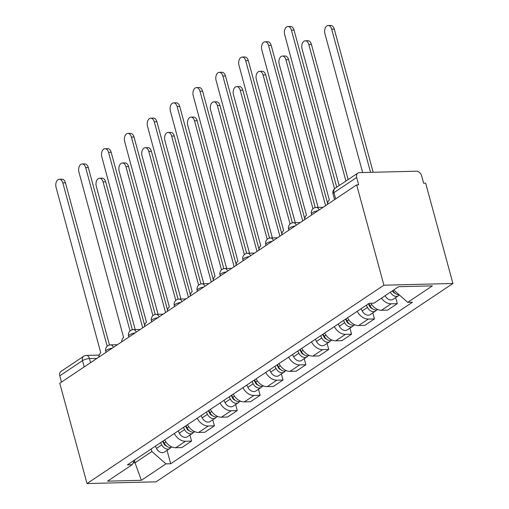 <?xml version="1.0" encoding="UTF-8"?>
<svg xmlns="http://www.w3.org/2000/svg" width="509" height="509" viewBox="0 0 509 509"><rect width="100%" height="100%" fill="white"/><g stroke="black" fill="none" stroke-linecap="round" stroke-linejoin="round"><path stroke-width="0.76" d="M335.66 198.917L333.955 192.644A5.141 3.748 56.3 0 1 335.126 188.266L357.84 173.092A5.141 3.748 56.3 0 1 359.405 172.615L416.33 171.202A5.141 3.748 56.3 0 1 421.649 175.853L423.647 183.227L425.658 183.176L452.915 283.488L383.913 285.199L87.02 483.55L59.769 383.239L356.663 184.888L383.913 285.199M87.02 483.55L156.021 481.838L452.915 283.488M357.84 173.092A5.141 3.748 56.3 0 0 356.669 177.469L333.955 192.644A5.141 1.476 164.8 0 0 333.02 193.891L334.578 199.643M356.663 184.888L358.673 184.837L356.669 177.469M61.481 382.094L59.776 375.82A5.141 3.748 -123.7 0 1 60.946 371.443L83.661 356.268A5.141 3.748 56.3 0 0 82.49 360.646L59.776 375.82M164.668 439.961A11.828 8.615 56.3 0 0 175.751 447.723L181.885 447.57L191.556 441.112L185.422 441.258A11.828 8.615 -123.7 0 1 174.339 433.496M189.914 435.061L191.556 441.112M187.528 424.684A11.828 8.615 56.3 0 0 198.612 432.453L204.745 432.3L214.416 425.836L208.283 425.988A11.828 8.615 -123.7 0 1 197.199 418.226M212.775 419.785L214.416 425.836M210.389 409.414A11.828 8.615 56.3 0 0 221.472 417.176L227.606 417.024L237.277 410.566L231.143 410.718A11.828 8.615 -123.7 0 1 220.06 402.95M235.635 404.515L237.277 410.566M233.249 394.138A11.828 8.615 56.3 0 0 244.333 401.906L250.466 401.754L260.137 395.289L254.004 395.442A11.828 8.615 -123.7 0 1 242.92 387.68M258.496 389.239L260.137 395.289M256.11 378.868A11.828 8.615 56.3 0 0 267.193 386.63L273.327 386.477L282.998 380.019L276.864 380.172A11.828 8.615 -123.7 0 1 265.781 372.403M281.356 373.969L282.998 380.019M278.97 363.591A11.828 8.615 56.3 0 0 290.054 371.36L296.187 371.207L305.858 364.743L299.725 364.896A11.828 8.615 -123.7 0 1 288.641 357.133M304.217 358.692L305.858 364.743M301.831 348.321A11.828 8.615 56.3 0 0 312.908 356.084L319.048 355.931L328.719 349.473L322.585 349.626A11.828 8.615 -123.7 0 1 311.502 341.857M327.077 343.422L328.719 349.473M324.691 333.045A11.828 8.615 56.3 0 0 335.768 340.814L341.908 340.661L351.579 334.197L345.446 334.349A11.828 8.615 -123.7 0 1 334.362 326.587M349.938 328.146L351.579 334.197M347.552 317.775A11.828 8.615 56.3 0 0 358.629 325.537L364.768 325.391L374.439 318.927L368.306 319.079A11.828 8.615 -123.7 0 1 357.223 311.311M372.798 312.876L374.439 318.927M370.819 303.243A11.828 8.615 56.3 0 0 381.489 310.267L387.629 310.115L397.3 303.657L391.166 303.803A11.828 8.615 -123.7 0 1 381.406 298.198M395.658 297.606L397.3 303.657M134.452 460.658L135.031 462.796L151.886 451.534L151.186 448.963M151.886 451.534L165.972 463.871L141.349 480.318L107.558 481.158L132.175 464.704L134.917 459.837M165.972 463.871L170.7 463.75L412.487 302.212L407.76 302.327L432.383 285.88L398.585 286.72L373.969 303.167L369.241 303.288L127.447 464.825L132.175 464.704M133.224 462.84L135.031 462.796L141.349 480.318M167.054 450.331L170.7 463.75M407.76 302.327L393.68 289.996M107.202 346.228L62.83 182.903A5.911 3.684 -91.4 0 0 59.311 179.244L61.926 179.174A5.911 3.684 88.6 0 1 65.445 182.839L109.505 345.019M59.311 179.244A5.911 3.684 -91.4 0 0 56.085 187.407L100.75 352.756A5.141 3.2 -91.4 0 0 98.841 357.133M162.67 441.29L164.038 444.001A3.086 2.246 56.3 0 0 166.462 446.005M160.621 442.665L161.741 444.879A6.426 4.683 56.3 0 0 169.739 448.537A6.426 4.683 56.3 0 0 170.795 447.424M155.347 446.189L156.467 448.404A6.426 4.683 56.3 0 0 164.464 452.062L169.739 448.537M142.705 327.828L103.06 181.904A5.911 3.684 -91.4 0 0 99.541 178.245A5.911 3.684 -91.4 0 0 96.316 186.409L135.216 329.571M163.109 440.998L164.229 443.212A6.426 4.683 56.3 0 0 172.029 446.997M99.541 178.245L102.156 178.182A5.911 3.684 88.6 0 1 105.675 181.84L144.683 325.423M130.062 330.958L85.684 167.633A5.911 3.684 -91.4 0 0 82.172 163.968L84.787 163.904A5.911 3.684 88.6 0 1 88.305 167.563L132.365 329.743M82.172 163.968A5.911 3.684 -91.4 0 0 78.946 172.131L123.611 337.486A5.141 3.2 -91.4 0 0 121.702 341.863M152.923 315.682L108.544 152.356A5.911 3.684 -91.4 0 0 105.032 148.698L107.647 148.634A5.911 3.684 88.6 0 1 111.166 152.293L155.226 314.473M105.032 148.698A5.911 3.684 -91.4 0 0 101.806 156.861L146.471 322.21A5.141 3.2 -91.4 0 0 144.562 326.587M185.531 426.02L186.898 428.731A3.086 2.246 56.3 0 0 189.323 430.729M183.482 427.388L184.602 429.602A6.426 4.683 56.3 0 0 192.599 433.267A6.426 4.683 56.3 0 0 193.655 432.154M178.207 430.913L179.327 433.127A6.426 4.683 56.3 0 0 187.325 436.792L192.599 433.267M165.565 312.558L125.92 166.634A5.911 3.684 -91.4 0 0 122.402 162.969A5.911 3.684 -91.4 0 0 119.176 171.132L158.076 314.295M185.97 425.728L187.089 427.942A6.426 4.683 56.3 0 0 194.89 431.727M122.402 162.969L125.017 162.905A5.911 3.684 88.6 0 1 128.535 166.564L167.544 310.146M208.391 410.744L209.759 413.454A3.086 2.246 56.3 0 0 212.183 415.459M206.342 412.118L207.462 414.332A6.426 4.683 56.3 0 0 215.46 417.991A6.426 4.683 56.3 0 0 216.516 416.877M201.068 415.643L202.181 417.857A6.426 4.683 56.3 0 0 210.185 421.516L215.46 417.991M188.425 297.281L148.781 151.358A5.911 3.684 -91.4 0 0 145.262 147.699A5.911 3.684 -91.4 0 0 142.036 155.862L180.937 299.025M208.83 410.451L209.95 412.665A6.426 4.683 56.3 0 0 217.75 416.451M145.262 147.699L147.877 147.635A5.911 3.684 88.6 0 1 151.396 151.294L190.404 294.876M175.783 300.412L131.405 137.086A5.911 3.684 -91.4 0 0 127.893 133.422L130.508 133.358A5.911 3.684 88.6 0 1 134.026 137.016L178.086 299.197M127.893 133.422A5.911 3.684 -91.4 0 0 124.667 141.585L169.332 306.94A5.141 3.2 -91.4 0 0 167.423 311.317M198.644 285.135L154.265 121.81A5.911 3.684 -91.4 0 0 150.753 118.152L153.368 118.088A5.911 3.684 88.6 0 1 156.88 121.746L200.947 283.927M150.753 118.152A5.911 3.684 -91.4 0 0 147.527 126.315L192.192 291.663A5.141 3.2 -91.4 0 0 190.283 296.041M221.504 269.865L177.126 106.54A5.911 3.684 -91.4 0 0 173.614 102.875L176.229 102.812A5.911 3.684 88.6 0 1 179.741 106.476L223.807 268.657M173.614 102.875A5.911 3.684 -91.4 0 0 170.388 111.045L215.052 276.393A5.141 3.2 -91.4 0 0 213.144 280.771M231.251 395.474L232.619 398.184A3.086 2.246 56.3 0 0 235.043 400.182M229.203 396.842L230.322 399.056A6.426 4.683 56.3 0 0 238.32 402.721A6.426 4.683 56.3 0 0 239.376 401.607M223.928 400.367L225.042 402.581A6.426 4.683 56.3 0 0 233.046 406.246L238.32 402.721M211.286 282.011L171.641 136.088A5.911 3.684 -91.4 0 0 168.123 132.423A5.911 3.684 -91.4 0 0 164.897 140.586L203.797 283.748M231.69 395.181L232.81 397.395A6.426 4.683 56.3 0 0 240.611 401.181M168.123 132.423L170.738 132.359A5.911 3.684 88.6 0 1 174.256 136.018L213.265 279.6M254.112 380.198L255.48 382.908A3.086 2.246 56.3 0 0 257.904 384.912M252.063 381.572L253.183 383.786A6.426 4.683 56.3 0 0 261.181 387.444A6.426 4.683 56.3 0 0 262.237 386.331M246.789 385.097L247.902 387.311A6.426 4.683 56.3 0 0 255.906 390.969L261.181 387.444M234.146 266.735L194.502 120.811A5.911 3.684 -91.4 0 0 190.983 117.153A5.911 3.684 -91.4 0 0 187.757 125.316L226.658 268.478M254.551 379.905L255.671 382.119A6.426 4.683 56.3 0 0 263.471 385.905M190.983 117.153L193.598 117.089A5.911 3.684 88.6 0 1 197.117 120.748L236.125 264.33M276.972 364.928L278.34 367.638A3.086 2.246 56.3 0 0 280.764 369.636M274.924 366.295L276.043 368.51A6.426 4.683 56.3 0 0 284.041 372.174A6.426 4.683 56.3 0 0 285.097 371.061M269.649 369.82L270.763 372.034A6.426 4.683 56.3 0 0 278.767 375.699L284.041 372.174M257.007 251.465L217.362 105.541A5.911 3.684 -91.4 0 0 213.844 101.876A5.911 3.684 -91.4 0 0 210.618 110.046L249.518 253.202M277.411 364.635L278.531 366.849A6.426 4.683 56.3 0 0 286.332 370.635M213.844 101.876L216.459 101.813A5.911 3.684 88.6 0 1 219.977 105.478L258.986 249.06M244.365 254.589L199.986 91.264A5.911 3.684 -91.4 0 0 196.474 87.605L199.089 87.542A5.911 3.684 88.6 0 1 202.601 91.2L246.668 253.38M196.474 87.605A5.911 3.684 -91.4 0 0 193.248 95.768L237.913 261.117A5.141 3.2 -91.4 0 0 236.004 265.494M299.833 349.651L301.201 352.362A3.086 2.246 56.3 0 0 303.625 354.366M297.784 351.025L298.904 353.24A6.426 4.683 56.3 0 0 306.902 356.898A6.426 4.683 56.3 0 0 307.958 355.785M292.51 354.55L293.623 356.764A6.426 4.683 56.3 0 0 301.621 360.423L306.902 356.898M279.867 236.195L240.223 90.265A5.911 3.684 -91.4 0 0 236.704 86.606A5.911 3.684 -91.4 0 0 233.478 94.769L272.379 237.932M300.272 349.359L301.392 351.573A6.426 4.683 56.3 0 0 309.192 355.358M236.704 86.606L239.319 86.543A5.911 3.684 88.6 0 1 242.838 90.201L281.846 233.784M267.225 239.319L222.847 75.994A5.911 3.684 -91.4 0 0 219.334 72.335L221.949 72.265A5.911 3.684 88.6 0 1 225.462 75.93L269.528 238.11M219.334 72.335A5.911 3.684 -91.4 0 0 216.109 80.498L260.773 245.847A5.141 3.2 -91.4 0 0 258.865 250.224M322.693 334.381L324.061 337.092A3.086 2.246 56.3 0 0 326.485 339.096M320.645 335.749L321.764 337.97A6.426 4.683 56.3 0 0 329.762 341.628A6.426 4.683 56.3 0 0 330.818 340.515M315.37 339.274L316.483 341.494A6.426 4.683 56.3 0 0 324.481 345.153L329.762 341.628M302.728 220.919L263.083 74.995A5.911 3.684 -91.4 0 0 259.565 71.336A5.911 3.684 -91.4 0 0 256.339 79.499L295.239 222.656M323.132 334.089L324.252 336.303A6.426 4.683 56.3 0 0 332.053 340.088M259.565 71.336L262.18 71.266A5.911 3.684 88.6 0 1 265.698 74.931L304.706 218.514M290.085 224.043L245.707 60.717A5.911 3.684 -91.4 0 0 242.195 57.059L244.81 56.995A5.911 3.684 88.6 0 1 248.322 60.654L292.389 222.834M242.195 57.059A5.911 3.684 -91.4 0 0 238.969 65.222L283.634 230.571A5.141 3.2 -91.4 0 0 281.725 234.954M345.554 319.111L346.922 321.815A3.086 2.246 56.3 0 0 349.346 323.819M343.505 320.479L344.625 322.693A6.426 4.683 56.3 0 0 352.622 326.352A6.426 4.683 56.3 0 0 353.679 325.245M338.224 324.004L339.344 326.218A6.426 4.683 56.3 0 0 347.342 329.877L352.622 326.352M325.588 205.649L285.943 59.718A5.911 3.684 -91.4 0 0 282.425 56.06A5.911 3.684 -91.4 0 0 279.199 64.223L318.1 207.386M345.993 318.812L347.113 321.033A6.426 4.683 56.3 0 0 354.913 324.812M282.425 56.06L285.04 55.996A5.911 3.684 88.6 0 1 288.558 59.655L327.567 203.237M312.946 208.773L268.567 45.447A5.911 3.684 -91.4 0 0 265.055 41.789L267.67 41.719A5.911 3.684 88.6 0 1 271.182 45.384L315.249 207.564M265.055 41.789A5.911 3.684 -91.4 0 0 261.83 49.952L306.494 215.301A5.141 3.2 -91.4 0 0 304.586 219.678M368.414 303.835L369.782 306.545A3.086 2.246 56.3 0 0 372.206 308.549M366.365 305.209L367.485 307.423A6.426 4.683 56.3 0 0 375.483 311.082A6.426 4.683 56.3 0 0 376.539 309.968M361.085 308.734L362.204 310.948A6.426 4.683 56.3 0 0 370.202 314.607L375.483 311.082M345.916 181.058L308.804 44.448A5.911 3.684 -91.4 0 0 305.285 40.79A5.911 3.684 -91.4 0 0 302.06 48.953L339.179 185.562M368.853 303.542L369.973 305.756A6.426 4.683 56.3 0 0 377.773 309.542M305.285 40.79L307.9 40.72A5.911 3.684 88.6 0 1 311.419 44.385L348.15 179.569M334.515 188.744L291.428 30.171A5.911 3.684 -91.4 0 0 287.916 26.513L290.531 26.449A5.911 3.684 88.6 0 1 294.043 30.107L336.723 187.197M287.916 26.513A5.911 3.684 -91.4 0 0 284.69 34.676L329.355 200.031A5.141 3.2 -91.4 0 0 327.446 204.408M392.426 290.836L392.643 291.275A3.086 2.246 56.3 0 0 395.067 293.273M390.371 292.204A6.426 4.683 56.3 0 0 398.343 295.812A6.426 4.683 56.3 0 0 399.272 294.889M385.097 295.729A6.426 4.683 56.3 0 0 393.063 299.337L398.343 295.812M370.558 172.341L331.664 29.172A5.911 3.684 -91.4 0 0 328.146 25.514A5.911 3.684 -91.4 0 0 324.92 33.677L362.65 172.532M392.865 290.544A6.426 4.683 56.3 0 0 399.088 294.73M328.146 25.514L330.761 25.45A5.911 3.684 88.6 0 1 334.279 29.108L373.173 172.271M317.966 210.739A5.141 1.476 164.8 0 0 312.386 212.673A5.141 1.476 164.8 0 0 311.451 213.92L311.718 214.913M295.105 226.009A5.141 1.476 164.8 0 0 289.526 227.943A5.141 1.476 164.8 0 0 288.59 229.19L288.858 230.189M272.245 241.285A5.141 1.476 164.8 0 0 266.665 243.219A5.141 1.476 164.8 0 0 265.73 244.466L265.997 245.459M249.385 256.555A5.141 1.476 164.8 0 0 243.805 258.489A5.141 1.476 164.8 0 0 242.869 259.736L243.137 260.735M226.53 271.831A5.141 1.476 164.8 0 0 220.944 273.766A5.141 1.476 164.8 0 0 220.009 275.013L220.276 276.005M203.67 287.101A5.141 1.476 164.8 0 0 198.084 289.036A5.141 1.476 164.8 0 0 197.148 290.283L197.416 291.275M180.81 302.378A5.141 1.476 164.8 0 0 175.223 304.306A5.141 1.476 164.8 0 0 174.288 305.559L174.555 306.552M157.949 317.648A5.141 1.476 164.8 0 0 152.363 319.582A5.141 1.476 164.8 0 0 151.428 320.829L151.695 321.822M135.089 332.918A5.141 1.476 164.8 0 0 129.502 334.852A5.141 1.476 164.8 0 0 128.567 336.105L128.834 337.098M112.228 348.194A5.141 1.476 164.8 0 0 106.642 350.128A5.141 1.476 164.8 0 0 105.707 351.375L105.974 352.368M96.945 358.4L89.444 358.591A5.141 1.476 164.8 0 0 82.49 360.646L84.195 366.919M90.557 362.669L89.444 358.591A5.141 3.2 88.6 0 0 86.39 355.403A5.141 5.141 0 0 0 83.661 356.268M368.306 319.079L358.629 325.537M345.446 334.349L335.768 340.814M322.585 349.626L312.908 356.084M299.725 364.896L290.054 371.36M276.864 380.172L267.193 386.63M254.004 395.442L244.333 401.906M231.143 410.718L221.472 417.176M208.283 425.988L198.612 432.453M185.422 441.258L175.751 447.723M391.166 303.803L381.489 310.267M113.386 347.418A5.141 3.2 -91.4 0 0 110.542 344.886A5.141 5.141 0 0 0 105.707 351.375M136.247 332.148A5.141 3.2 -91.4 0 0 133.403 329.616A5.141 5.141 0 0 0 128.567 336.105M159.107 316.872A5.141 3.2 -91.4 0 0 156.263 314.339A5.141 5.141 0 0 0 151.428 320.829M181.968 301.602A5.141 3.2 -91.4 0 0 179.123 299.069A5.141 5.141 0 0 0 174.288 305.559M204.828 286.325A5.141 3.2 -91.4 0 0 201.984 283.793A5.141 5.141 0 0 0 197.148 290.283M227.688 271.055A5.141 3.2 -91.4 0 0 224.844 268.523A5.141 5.141 0 0 0 220.009 275.013M250.549 255.779A5.141 3.2 -91.4 0 0 247.705 253.247A5.141 5.141 0 0 0 242.869 259.736M273.409 240.509A5.141 3.2 -91.4 0 0 270.565 237.977A5.141 5.141 0 0 0 265.73 244.466M296.27 225.232A5.141 3.2 -91.4 0 0 293.426 222.7A5.141 5.141 0 0 0 288.59 229.19M319.13 209.963A5.141 3.2 -91.4 0 0 316.286 207.43A5.141 5.141 0 0 0 311.451 213.92M62.83 182.903L65.445 182.839M165.565 445.152L165.19 445.4M161.741 444.879L156.467 448.404M165.953 442.06L164.229 443.212M105.675 181.84L103.06 181.904M85.684 167.633L88.305 167.563M108.544 152.356L111.166 152.293M188.419 429.876L188.05 430.124M184.602 429.602L179.327 433.127M188.814 426.79L187.089 427.942M128.535 166.564L125.92 166.634M211.28 414.606L210.911 414.854M207.462 414.332L202.181 417.857M211.674 411.514L209.95 412.665M151.396 151.294L148.781 151.358M131.405 137.086L134.026 137.016M154.265 121.81L156.88 121.746M177.126 106.54L179.741 106.476M234.14 399.33L233.765 399.584M230.322 399.056L225.042 402.581M234.534 396.244L232.81 397.395M174.256 136.018L171.641 136.088M257 384.06L256.625 384.308M253.183 383.786L247.902 387.311M257.395 380.967L255.671 382.119M197.117 120.748L194.502 120.811M279.861 368.783L279.486 369.038M276.043 368.51L270.763 372.034M280.255 365.697L278.531 366.849M219.977 105.478L217.362 105.541M199.986 91.264L202.601 91.2M302.721 353.513L302.346 353.761M298.904 353.24L293.623 356.764M303.116 350.421L301.392 351.573M242.838 90.201L240.223 90.265M222.847 75.994L225.462 75.93M325.582 338.237L325.206 338.491M321.764 337.97L316.483 341.494M325.976 335.151L324.252 336.303M265.698 74.931L263.083 74.995M245.707 60.717L248.322 60.654M348.442 322.967L348.067 323.215M344.625 322.693L339.344 326.218M348.837 319.875L347.113 321.033M288.558 59.655L285.943 59.718M268.567 45.447L271.182 45.384M371.303 307.69L370.927 307.945M367.485 307.423L362.204 310.948M371.697 304.605L369.973 305.756M311.419 44.385L308.804 44.448M291.428 30.171L294.043 30.107M394.163 292.421L393.788 292.669M334.279 29.108L331.664 29.172M117.433 344.714L110.542 344.886M140.293 329.444L133.403 329.616M163.154 314.168L156.263 314.339M186.014 298.898L179.123 299.069M208.875 283.621L201.984 283.793M231.735 268.351L224.844 268.523M254.595 253.075L247.705 253.247M277.456 237.805L270.565 237.977M300.316 222.535L293.426 222.7M323.177 207.258L316.286 207.43M335.126 188.266A5.141 5.141 0 0 0 333.02 193.891M86.39 355.403L99.179 355.085"/></g></svg>
